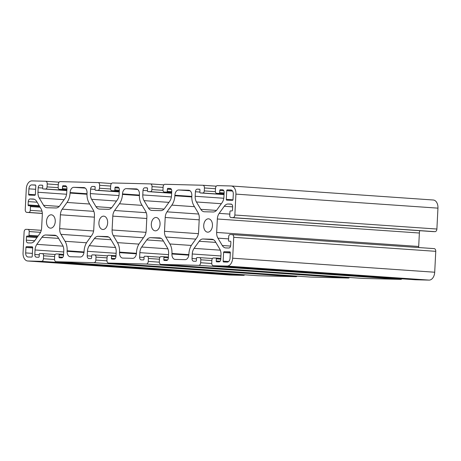 <?xml version="1.0" encoding="UTF-8"?>
<svg xmlns="http://www.w3.org/2000/svg" width="461" height="461" viewBox="0 0 461 461"><rect width="100%" height="100%" fill="white"/><g stroke="black" fill="none" stroke-linecap="round" stroke-linejoin="round"><path stroke-width="0.69" d="M119.549 252.127A13.369 8.73 -86 0 0 117.469 242.624L113.348 235.68A8.021 5.238 94 0 1 112.098 229.976L112.801 216.128A8.021 5.238 94 0 1 114.622 210.504L119.434 203.791A13.369 8.73 -86 0 0 122.47 194.415L122.499 193.902A5.348 3.492 94 0 1 126.262 188.647L136.22 188.901A5.348 3.492 94 0 1 136.318 188.906A5.348 3.492 94 0 1 139.441 194.335L139.418 194.847A13.369 8.73 -86 0 0 141.498 204.356L145.618 211.294A8.021 5.238 94 0 1 146.863 216.998L146.166 230.846A8.021 5.238 94 0 1 144.339 236.47L139.527 243.183A13.369 8.73 -86 0 0 136.491 252.559L136.468 253.077A5.348 3.492 94 0 1 132.705 258.327L122.747 258.074A5.348 3.492 94 0 1 122.643 258.068A5.348 3.492 94 0 1 119.52 252.645L119.549 252.127L136.45 253.302M31.942 180.896A8.021 5.238 -86 0 0 26.294 188.774L25.24 209.669A2.674 1.746 -86 0 0 26.801 212.377A2.674 1.746 -86 0 0 26.847 212.383L28.772 212.429A2.138 1.395 -86 0 0 30.276 210.331L30.466 206.591A0.801 0.524 -86 0 0 29.982 205.779L28.588 205.739A0.801 0.524 94 0 1 28.104 204.926L28.271 201.59A2.674 1.746 94 0 1 30.155 198.962L33.111 199.037A8.021 5.238 94 0 1 33.261 199.048A8.021 5.238 94 0 1 36.696 201.48L41.058 208.827A8.021 5.238 94 0 1 42.308 214.532L41.628 227.982A8.021 5.238 94 0 1 39.802 233.606L34.708 240.711A8.021 5.238 94 0 1 30.887 242.964L27.925 242.889A2.674 1.746 94 0 1 27.879 242.884A2.674 1.746 94 0 1 26.317 240.175L26.484 236.833A0.801 0.524 94 0 1 27.049 236.049L28.449 236.084A0.801 0.524 -86 0 0 29.014 235.294L29.199 231.555A2.138 1.395 -86 0 0 27.954 229.388A2.138 1.395 -86 0 0 27.914 229.388L25.989 229.336A2.674 1.746 -86 0 0 24.11 231.964L23.05 252.859A8.021 5.238 -86 0 0 27.735 260.995A8.021 5.238 -86 0 0 27.885 261.001L41.553 261.347A2.674 1.746 -86 0 0 43.438 258.725L43.582 255.786A2.138 1.395 -86 0 0 42.337 253.619A2.138 1.395 -86 0 0 42.297 253.613L39.848 253.55A0.801 0.524 -86 0 0 39.283 254.339L39.179 256.477A0.801 0.524 94 0 1 38.615 257.261L36.431 257.209A2.674 1.746 94 0 1 36.379 257.203A2.674 1.746 94 0 1 34.817 254.495L35.048 249.971A8.021 5.238 94 0 1 36.868 244.347L41.963 237.242A8.021 5.238 94 0 1 45.789 234.989L54.582 235.214A8.021 5.238 94 0 1 54.732 235.219A8.021 5.238 94 0 1 58.172 237.651L62.535 245.004A8.021 5.238 94 0 1 63.779 250.703L63.555 255.227A2.674 1.746 94 0 1 61.67 257.855L59.486 257.797A0.801 0.524 94 0 1 59.002 256.984L59.112 254.847A0.801 0.524 -86 0 0 58.628 254.034L56.184 253.971A2.138 1.395 -86 0 0 54.675 256.068L54.531 259.007A2.674 1.746 -86 0 0 56.092 261.721A2.674 1.746 -86 0 0 56.138 261.721L93.958 262.684A2.674 1.746 -86 0 0 95.842 260.062L95.992 257.123A2.138 1.395 -86 0 0 94.741 254.956A2.138 1.395 -86 0 0 94.701 254.95L92.252 254.887A0.801 0.524 -86 0 0 91.687 255.676L91.583 257.814A0.801 0.524 94 0 1 91.019 258.598L88.835 258.546A2.674 1.746 94 0 1 88.783 258.54A2.674 1.746 94 0 1 87.221 255.832L87.452 251.308A8.021 5.238 94 0 1 89.273 245.684L94.367 238.579A8.021 5.238 94 0 1 98.193 236.326L106.987 236.551A8.021 5.238 94 0 1 107.136 236.556A8.021 5.238 94 0 1 110.577 238.988L114.939 246.341A8.021 5.238 94 0 1 116.184 252.04L115.959 256.564A2.674 1.746 94 0 1 114.074 259.191L111.89 259.134A0.801 0.524 94 0 1 111.406 258.321L111.516 256.183A0.801 0.524 -86 0 0 111.032 255.371L108.589 255.308A2.138 1.395 -86 0 0 107.079 257.405L106.935 260.344A2.674 1.746 -86 0 0 108.496 263.058A2.674 1.746 -86 0 0 108.542 263.058L146.362 264.02A2.674 1.746 -86 0 0 148.246 261.399L148.396 258.46A2.138 1.395 -86 0 0 147.145 256.293A2.138 1.395 -86 0 0 147.105 256.287L144.662 256.224A0.801 0.524 -86 0 0 144.097 257.013L143.988 259.151A0.801 0.524 94 0 1 143.423 259.935L141.239 259.883A2.674 1.746 94 0 1 141.187 259.877A2.674 1.746 94 0 1 139.625 257.169L139.856 252.645A8.021 5.238 94 0 1 141.677 247.021L146.771 239.916A8.021 5.238 94 0 1 150.597 237.663L159.397 237.888A8.021 5.238 94 0 1 159.546 237.893A8.021 5.238 94 0 1 162.981 240.325L167.343 247.678A8.021 5.238 94 0 1 168.593 253.377L168.363 257.901A2.674 1.746 94 0 1 166.479 260.528L164.295 260.471A0.801 0.524 94 0 1 163.811 259.658L163.92 257.52A0.801 0.524 -86 0 0 163.436 256.708L160.993 256.644A2.138 1.395 -86 0 0 159.489 258.742L159.339 261.681A2.674 1.746 -86 0 0 160.901 264.395A2.674 1.746 -86 0 0 160.947 264.395L198.766 265.357A2.674 1.746 -86 0 0 200.65 262.735L200.8 259.797A2.138 1.395 -86 0 0 199.55 257.63A2.138 1.395 -86 0 0 199.509 257.624L197.066 257.561A0.801 0.524 -86 0 0 196.501 258.35L196.392 260.488A0.801 0.524 94 0 1 195.827 261.278L193.643 261.22A2.674 1.746 94 0 1 193.591 261.214A2.674 1.746 94 0 1 192.03 258.506L192.26 253.982A8.021 5.238 94 0 1 194.081 248.358L199.175 241.253A8.021 5.238 94 0 1 203.001 239L211.801 239.224A8.021 5.238 94 0 1 211.951 239.23A8.021 5.238 94 0 1 215.385 241.662L219.747 249.015A8.021 5.238 94 0 1 220.998 254.714L220.767 259.238A2.674 1.746 94 0 1 218.883 261.865L216.699 261.808A0.801 0.524 94 0 1 216.221 260.995L216.324 258.857A0.801 0.524 -86 0 0 215.84 258.045L213.397 257.981A2.138 1.395 -86 0 0 211.893 260.079L211.743 263.018A2.674 1.746 -86 0 0 213.305 265.732A2.674 1.746 -86 0 0 213.357 265.732L227.025 266.083A8.021 5.238 -86 0 0 232.667 258.206L233.727 237.311A2.674 1.746 -86 0 0 232.165 234.597A2.674 1.746 -86 0 0 232.114 234.597L230.195 234.545A2.138 1.395 -86 0 0 228.691 236.649L228.5 240.383A0.801 0.524 -86 0 0 228.984 241.201L230.379 241.236A0.801 0.524 94 0 1 230.863 242.048L230.696 245.385A2.674 1.746 94 0 1 228.812 248.012L225.855 247.937A8.021 5.238 94 0 1 225.706 247.932A8.021 5.238 94 0 1 222.271 245.494L217.909 238.147A8.021 5.238 94 0 1 216.658 232.442L217.338 218.998A8.021 5.238 94 0 1 219.159 213.374L224.253 206.263A8.021 5.238 94 0 1 228.08 204.016L231.036 204.09A2.674 1.746 94 0 1 231.088 204.09A2.674 1.746 94 0 1 232.649 206.805L232.482 210.141A0.801 0.524 94 0 1 231.918 210.931L230.517 210.89A0.801 0.524 -86 0 0 229.953 211.68L229.762 215.42A2.138 1.395 -86 0 0 231.013 217.586A2.138 1.395 -86 0 0 231.053 217.592L232.978 217.638A2.674 1.746 -86 0 0 234.856 215.016L235.917 194.121A8.021 5.238 -86 0 0 231.232 185.985A8.021 5.238 -86 0 0 231.082 185.973L217.413 185.627A2.674 1.746 -86 0 0 215.529 188.255L215.379 191.188A2.138 1.395 -86 0 0 216.63 193.361A2.138 1.395 -86 0 0 216.67 193.361L219.113 193.424A0.801 0.524 -86 0 0 219.678 192.635L219.788 190.502A0.801 0.524 94 0 1 220.352 189.713L222.536 189.771A2.674 1.746 94 0 1 222.588 189.771A2.674 1.746 94 0 1 224.15 192.485L223.919 197.003A8.021 5.238 94 0 1 222.098 202.627L217.004 209.738A8.021 5.238 94 0 1 213.178 211.985L204.379 211.766A8.021 5.238 94 0 1 204.229 211.755A8.021 5.238 94 0 1 200.794 209.323L196.432 201.976A8.021 5.238 94 0 1 195.182 196.271L195.412 191.747A2.674 1.746 94 0 1 197.296 189.125L199.48 189.177A0.801 0.524 94 0 1 199.965 189.995L199.855 192.133A0.801 0.524 -86 0 0 200.339 192.946L202.782 193.009A2.138 1.395 -86 0 0 204.286 190.906L204.436 187.967A2.674 1.746 -86 0 0 202.875 185.259A2.674 1.746 -86 0 0 202.828 185.253L165.009 184.291A2.674 1.746 -86 0 0 163.125 186.918L162.975 189.851A2.138 1.395 -86 0 0 164.225 192.024A2.138 1.395 -86 0 0 164.266 192.024L166.709 192.087A0.801 0.524 -86 0 0 167.274 191.298L167.383 189.166A0.801 0.524 94 0 1 167.948 188.376L170.132 188.434A2.674 1.746 94 0 1 170.184 188.434A2.674 1.746 94 0 1 171.746 191.148L171.515 195.666A8.021 5.238 94 0 1 169.694 201.29L164.6 208.401A8.021 5.238 94 0 1 160.774 210.648L151.974 210.429A8.021 5.238 94 0 1 151.825 210.418A8.021 5.238 94 0 1 148.39 207.986L144.028 200.639A8.021 5.238 94 0 1 142.777 194.934L143.008 190.41A2.674 1.746 94 0 1 144.892 187.788L147.076 187.84A0.801 0.524 94 0 1 147.555 188.658L147.451 190.791A0.801 0.524 -86 0 0 147.935 191.609L150.378 191.672A2.138 1.395 -86 0 0 151.882 189.569L152.032 186.63A2.674 1.746 -86 0 0 150.47 183.922A2.674 1.746 -86 0 0 150.419 183.916L112.605 182.954A2.674 1.746 -86 0 0 110.721 185.581L110.571 188.514A2.138 1.395 -86 0 0 111.821 190.687A2.138 1.395 -86 0 0 111.862 190.687L114.305 190.75A0.801 0.524 -86 0 0 114.87 189.961L114.979 187.829A0.801 0.524 94 0 1 115.544 187.039L117.728 187.097A2.674 1.746 94 0 1 117.78 187.097A2.674 1.746 94 0 1 119.341 189.811L119.111 194.329A8.021 5.238 94 0 1 117.29 199.953L112.196 207.064A8.021 5.238 94 0 1 108.37 209.311L99.57 209.087A8.021 5.238 94 0 1 99.42 209.081A8.021 5.238 94 0 1 95.986 206.649L91.624 199.302A8.021 5.238 94 0 1 90.373 193.597L90.604 189.073A2.674 1.746 94 0 1 92.488 186.451L94.666 186.503A0.801 0.524 94 0 1 95.15 187.322L95.047 189.454A0.801 0.524 -86 0 0 95.531 190.272L97.974 190.335A2.138 1.395 -86 0 0 99.478 188.232L99.628 185.293A2.674 1.746 -86 0 0 98.066 182.585A2.674 1.746 -86 0 0 98.014 182.579L60.195 181.617A2.674 1.746 -86 0 0 58.317 184.244L58.167 187.178A2.138 1.395 -86 0 0 59.417 189.35A2.138 1.395 -86 0 0 59.457 189.35L61.901 189.413A0.801 0.524 -86 0 0 62.466 188.624L62.575 186.492A0.801 0.524 94 0 1 63.14 185.702L65.324 185.76A2.674 1.746 94 0 1 65.37 185.76A2.674 1.746 94 0 1 66.931 188.474L66.707 192.992A8.021 5.238 94 0 1 64.886 198.616L59.786 205.727A8.021 5.238 94 0 1 55.965 207.974L47.166 207.75A8.021 5.238 94 0 1 47.016 207.744A8.021 5.238 94 0 1 43.582 205.312L39.22 197.965A8.021 5.238 94 0 1 37.969 192.26L38.2 187.736A2.674 1.746 94 0 1 40.078 185.115L42.262 185.166A0.801 0.524 94 0 1 42.746 185.985L42.643 188.117A0.801 0.524 -86 0 0 43.121 188.935L45.57 188.998A2.138 1.395 -86 0 0 47.074 186.895L47.224 183.956A2.674 1.746 -86 0 0 45.662 181.248A2.674 1.746 -86 0 0 45.61 181.242L31.942 180.896M223.602 252.49L223.159 261.168A0.801 0.524 -86 0 0 223.631 261.986L227.227 262.079A4.011 2.622 -86 0 0 230.051 258.137L230.327 252.663A0.801 0.524 -86 0 0 229.843 251.85L224.167 251.706A0.801 0.524 -86 0 0 223.602 252.49L230.31 252.956M155.345 230.834A6.684 4.368 94 0 1 155.224 230.828A6.684 4.368 94 0 1 151.329 223.856A6.684 4.368 94 0 1 156.146 217.488A6.684 4.368 94 0 1 160.048 224.363A6.684 4.368 94 0 1 155.345 230.834M50.537 228.16A6.684 4.368 94 0 1 50.41 228.155A6.684 4.368 94 0 1 46.521 221.182A6.684 4.368 94 0 1 51.338 214.814A6.684 4.368 94 0 1 55.239 221.689A6.684 4.368 94 0 1 50.537 228.16M233.295 194.052A4.011 2.622 -86 0 0 230.955 189.984A4.011 2.622 -86 0 0 230.88 189.984L227.296 189.892A0.801 0.524 -86 0 0 226.731 190.675L226.293 199.354A0.801 0.524 -86 0 0 226.777 200.172L232.453 200.316A0.801 0.524 -86 0 0 233.018 199.527L233.295 194.052M32.673 247.62A0.801 0.524 -86 0 0 32.189 246.808L26.513 246.664A0.801 0.524 -86 0 0 25.949 247.448L25.672 252.922A4.011 2.622 -86 0 0 28.012 256.99A4.011 2.622 -86 0 0 28.086 256.996L31.671 257.088A0.801 0.524 -86 0 0 32.235 256.299L32.673 247.62M35.802 185.806A0.801 0.524 -86 0 0 35.318 184.994L31.74 184.901A4.011 2.622 -86 0 0 28.916 188.837L28.64 194.311A0.801 0.524 -86 0 0 29.124 195.13L34.8 195.274A0.801 0.524 -86 0 0 35.364 194.484L35.802 185.806M167.026 211.841A8.021 5.238 -86 0 0 165.205 217.465L164.508 231.313A8.021 5.238 -86 0 0 165.753 237.017L169.873 243.961A13.369 8.73 94 0 1 171.953 253.464L171.93 253.982A5.348 3.492 -86 0 0 175.053 259.405A5.348 3.492 -86 0 0 175.151 259.41L185.109 259.664A5.348 3.492 -86 0 0 188.872 254.414L188.901 253.896A13.369 8.73 94 0 1 191.932 244.52L196.749 237.807A8.021 5.238 -86 0 0 198.57 232.183L199.267 218.335A8.021 5.238 -86 0 0 198.023 212.63L193.902 205.692A13.369 8.73 94 0 1 191.822 196.184L191.845 195.671A5.348 3.492 -86 0 0 188.722 190.243A5.348 3.492 -86 0 0 188.624 190.237L178.666 189.984A5.348 3.492 -86 0 0 174.903 195.239L174.875 195.752A13.369 8.73 94 0 1 171.844 205.128L167.026 211.841L198.679 214.037M62.218 209.167A8.021 5.238 -86 0 0 60.397 214.791L59.694 228.639A8.021 5.238 -86 0 0 60.944 234.344L65.064 241.287A13.369 8.73 94 0 1 67.145 250.79L67.116 251.308A5.348 3.492 -86 0 0 70.239 256.731A5.348 3.492 -86 0 0 70.343 256.737L80.3 256.99A5.348 3.492 -86 0 0 84.063 251.741L84.086 251.222A13.369 8.73 94 0 1 87.123 241.846L91.935 235.133A8.021 5.238 -86 0 0 93.762 229.509L94.459 215.662A8.021 5.238 -86 0 0 93.214 209.957L89.094 203.019A13.369 8.73 94 0 1 87.014 193.511L87.037 192.998A5.348 3.492 -86 0 0 83.914 187.569A5.348 3.492 -86 0 0 83.816 187.564L73.858 187.31A5.348 3.492 -86 0 0 70.095 192.565L70.066 193.078A13.369 8.73 94 0 1 67.029 202.454L62.218 209.167L93.865 211.363M102.941 229.497A6.684 4.368 94 0 1 102.82 229.492A6.684 4.368 94 0 1 98.925 222.519A6.684 4.368 94 0 1 103.742 216.151A6.684 4.368 94 0 1 107.644 223.026A6.684 4.368 94 0 1 102.941 229.497M207.75 232.171A6.684 4.368 94 0 1 207.629 232.165A6.684 4.368 94 0 1 203.733 225.193A6.684 4.368 94 0 1 208.551 218.825A6.684 4.368 94 0 1 212.452 225.7A6.684 4.368 94 0 1 207.75 232.171M433.006 231.606A2.138 1.395 -86 0 0 433.046 231.612A2.138 1.395 -86 0 0 433.086 231.612L435.011 231.664A2.674 1.746 -86 0 0 436.89 229.036L437.95 208.142A8.021 5.238 -86 0 0 433.265 200.005A8.021 5.238 -86 0 0 433.115 199.999M418.686 247.545A8.021 5.238 94 0 1 418.692 246.468L419.372 233.018A8.021 5.238 94 0 1 419.723 230.69M415.286 279.752A2.674 1.746 -86 0 0 415.338 279.752A2.674 1.746 -86 0 0 415.39 279.758L429.058 280.104A8.021 5.238 -86 0 0 434.706 272.226L435.76 251.331A2.674 1.746 -86 0 0 434.199 248.623A2.674 1.746 -86 0 0 434.153 248.617L232.217 234.603M362.882 278.409A2.674 1.746 -86 0 0 362.934 278.415A2.674 1.746 -86 0 0 362.986 278.421L400.805 279.383A2.674 1.746 -86 0 0 401.929 278.824M310.478 277.073A2.674 1.746 -86 0 0 310.53 277.078A2.674 1.746 -86 0 0 310.581 277.084L348.395 278.046A2.674 1.746 -86 0 0 349.524 277.487M258.074 275.736A2.674 1.746 -86 0 0 258.125 275.741A2.674 1.746 -86 0 0 258.172 275.747L295.991 276.709A2.674 1.746 -86 0 0 297.115 276.151M229.618 275.004A8.021 5.238 -86 0 0 229.768 275.015A8.021 5.238 -86 0 0 229.918 275.027L243.587 275.373A2.674 1.746 -86 0 0 244.71 274.814M117.469 242.624L138.922 244.111M223.159 261.168L228.593 261.548M224.167 251.706L230.218 252.127M26.847 212.383L42.314 213.455L26.801 212.377M28.772 212.429L42.308 213.368M227.296 189.892L231.67 190.191M26.513 246.664L32.564 247.084M113.348 235.68L143.411 237.767M112.098 229.976L145.999 232.332M119.52 252.645L136.398 253.815M60.397 214.791L94.384 217.154M67.029 202.454L89.693 204.027M59.694 228.639L93.595 230.996M45.714 181.248L59.071 182.176L45.662 181.248M60.944 234.344L91.007 236.43M65.064 241.287L86.518 242.774M67.145 250.79L84.046 251.965M67.116 251.308L83.988 252.478M73.858 187.31L85.268 188.105M70.095 192.565L87.002 193.735M70.066 193.078L86.985 194.254M165.205 217.465L199.192 219.828M164.508 231.313L198.403 233.669M47.224 183.956L58.293 184.728M47.074 186.895L58.178 187.667M45.57 188.998L66.833 190.474M43.121 188.935L66.828 190.577L43.109 188.935M40.078 185.115L42.521 185.282M38.2 187.736L42.643 188.048M37.969 192.26L66.574 194.248M39.22 197.965L64.114 199.694M43.582 205.312L59.244 206.401M63.14 185.702L65.831 185.887M62.575 186.492L66.626 186.768M62.466 188.624L66.908 188.935M61.901 189.413L66.868 189.759M59.457 189.35L66.862 189.863L59.417 189.35M98.118 182.591L111.476 183.513L98.066 182.585M99.628 185.293L110.698 186.065M99.478 188.232L110.582 189.004M97.974 190.335L119.238 191.811M95.531 190.272L119.232 191.914L95.513 190.272M92.488 186.451L94.926 186.619M90.604 189.073L95.047 189.385M90.373 193.597L118.984 195.585M91.624 199.302L116.518 201.031M95.986 206.649L111.648 207.738M115.544 187.039L118.235 187.224M114.979 187.829L119.03 188.105M114.87 189.961L119.318 190.272M114.305 190.75L119.272 191.096M111.862 190.687L119.266 191.2L111.821 190.687M150.522 183.927L163.88 184.849L150.47 183.922M152.032 186.63L163.102 187.402M151.882 189.569L162.987 190.341M150.378 191.672L171.642 193.147M147.935 191.609L171.636 193.251L147.918 191.609M144.892 187.788L147.33 187.955M143.008 190.41L147.451 190.721M142.777 194.934L171.388 196.922M144.028 200.639L168.922 202.367M148.39 207.986L164.053 209.075M167.948 188.376L170.639 188.561M167.383 189.166L171.434 189.442M167.274 191.298L171.723 191.609M166.709 192.087L171.676 192.433M164.266 192.024L171.671 192.537M202.926 185.264L216.284 186.186L202.875 185.259M204.436 187.967L215.506 188.739M204.286 190.906L215.391 191.678M202.782 193.009L224.046 194.484M200.339 192.946L224.04 194.588L200.322 192.946M197.296 189.125L199.734 189.292M195.412 191.747L199.855 192.058M195.182 196.271L223.792 198.259M196.432 201.976L221.326 203.704M200.794 209.323L216.457 210.412M220.352 189.713L223.043 189.897M219.788 190.502L223.839 190.779M219.678 192.635L224.127 192.946M219.113 193.424L224.081 193.77M216.67 193.361L224.081 193.874L216.63 193.361M235.917 194.121L437.95 208.142M234.856 215.016L436.89 229.036M232.978 217.638L435.011 231.664M231.053 217.592L433.086 231.612M228.08 204.016L231.618 204.258M224.253 206.263L232.649 206.845M219.159 213.374L229.832 214.111M217.338 218.998L419.372 233.018M216.658 232.442L418.692 246.468M217.909 238.147L228.575 238.89M222.271 245.494L230.598 246.076M233.727 237.311L435.76 251.331M232.667 258.206L434.706 272.226M227.025 266.083L429.058 280.104M213.357 265.732L415.39 279.758M215.875 258.045L220.807 258.385L215.857 258.045M216.324 258.857L220.773 259.163M216.221 260.995L220.047 261.26M211.801 239.224L212.1 239.242M203.001 239L213.529 239.732M199.175 241.253L215.829 242.405M194.081 248.358L220.312 250.179M192.26 253.982L220.934 255.976M192.03 258.506L196.478 258.811M199.59 257.63L212.423 258.523L199.55 257.63M200.8 259.797L211.864 260.563M200.65 262.735L211.749 263.508M198.766 265.357L400.805 279.383M160.947 264.395L362.986 278.421M163.465 256.708L168.403 257.048L163.453 256.708M163.92 257.52L168.363 257.826M163.811 259.658L167.643 259.923M159.397 237.888L159.69 237.905M150.597 237.663L161.125 238.395M146.771 239.916L163.419 241.068M141.677 247.021L167.908 248.842M139.856 252.645L168.53 254.639M139.625 257.169L144.074 257.474M147.186 256.293L160.013 257.186L147.145 256.293M148.396 258.46L159.46 259.226M148.246 261.399L159.345 262.165M146.362 264.02L348.395 278.046M108.542 263.058L310.581 277.084M111.061 255.371L115.999 255.711L111.049 255.371M111.516 256.183L115.959 256.489M111.406 258.321L115.238 258.586M106.987 236.551L107.286 236.568M98.193 236.326L108.721 237.058M94.367 238.579L111.015 239.732M89.273 245.684L115.504 247.505M87.452 251.308L116.12 253.302M87.221 255.832L91.664 256.137M94.782 254.956L107.609 255.849L94.741 254.956M95.992 257.123L107.056 257.889M95.842 260.062L106.935 260.828M93.958 262.684L295.991 276.709M56.138 261.721L258.172 275.747M58.656 254.034L63.595 254.374L58.645 254.034M59.112 254.847L63.555 255.152M59.002 256.984L62.834 257.25M54.582 235.214L54.882 235.231M45.789 234.989L56.317 235.721M41.963 237.242L58.61 238.395M36.868 244.347L63.099 246.168M35.048 249.971L63.716 251.96M34.817 254.495L39.26 254.8M42.377 253.619L55.205 254.512L42.337 253.619M43.582 255.786L54.652 256.552M43.438 258.725L54.531 259.491M41.553 261.347L243.587 275.373M27.885 261.001L229.918 275.027M27.994 229.394L41.277 230.316M29.199 231.555L40.551 232.344M29.014 235.294L38.136 235.928M28.449 236.084L37.572 236.718M27.049 236.049L37.531 236.775M26.484 236.833L36.966 237.565M26.317 240.175L34.679 240.751M33.111 199.037L33.411 199.06M30.155 198.962L34.2 199.244M28.271 201.59L37.128 202.206M28.104 204.926L39.202 205.698M30.011 205.779L39.646 206.447L30 205.779M30.466 206.591L40.13 207.26M30.276 210.331L41.991 211.144M126.262 188.647L137.672 189.442M122.499 193.902L139.406 195.072M122.47 194.415L139.395 195.591M119.434 203.791L142.097 205.364M114.622 210.504L146.27 212.7M112.801 216.128L146.788 218.491M171.844 205.128L194.502 206.701M174.875 195.752L191.799 196.928M174.903 195.239L191.811 196.409M178.666 189.984L190.076 190.779M171.93 253.982L188.803 255.152M171.953 253.464L188.854 254.639M169.873 243.961L191.327 245.448M165.753 237.017L195.816 239.103M31.74 184.901L35.635 185.172M226.731 190.675L232.598 191.085M226.293 199.354L232.966 199.82M25.949 247.448L32.656 247.914M25.672 252.922L32.379 253.389M28.916 188.837L35.63 189.304M28.64 194.311L35.313 194.778M171.671 192.542L164.225 192.024M433.265 200.005L231.232 185.985M433.046 231.612L231.013 217.586M434.199 248.623L232.165 234.597M415.338 279.752L213.305 265.732M362.934 278.415L160.901 264.395M310.53 277.078L108.496 263.058M258.125 275.741L56.092 261.721M229.768 275.015L27.735 260.995M41.277 230.31L27.954 229.388"/></g></svg>
